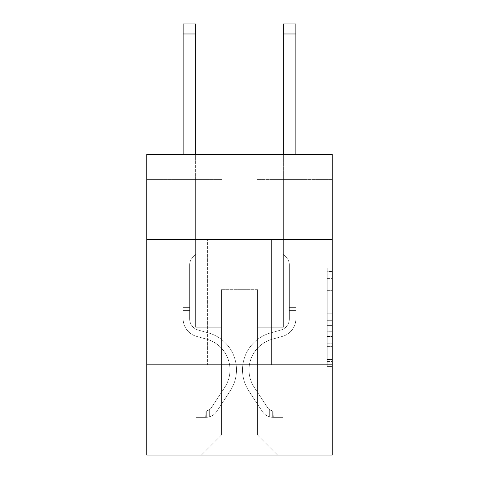 <?xml version="1.0" encoding="UTF-8"?>
<svg xmlns="http://www.w3.org/2000/svg" width="479" height="479" viewBox="0 0 479 479"><rect width="100%" height="100%" fill="white"/><g stroke="black" fill="none" stroke-linecap="round" stroke-linejoin="round"><path stroke-width="0.36" stroke-dasharray="2.4 1.8" d="M327.205 298.046L327.205 313.787L332.216 313.787L332.216 361.501L332.216 272.958L332.216 313.787L327.205 313.787L327.205 271.479L327.205 366.423L327.205 268.036L327.205 359.537L332.216 359.537L327.205 359.537L332.216 359.537L327.205 359.537L327.205 343.796L327.205 366.423L332.216 366.423L332.216 268.036L332.216 359.292L332.216 320.673L327.205 320.673L332.216 320.673L332.216 343.796L332.216 274.922L327.205 274.922L332.216 274.922L332.216 366.423L332.216 272.958L332.216 366.423L327.205 366.423L327.205 268.036L332.216 268.036L332.216 272.958L332.216 268.036L332.216 272.958L332.216 268.036L332.216 271.479L332.216 268.036L327.205 268.036L327.205 274.922L332.216 274.922L327.205 274.922L327.205 298.046L332.216 298.046M271.575 239.548L271.575 364.842L207.425 364.842L271.575 364.842L207.425 364.842L271.575 364.842L271.575 239.548L207.425 239.548L207.425 364.842L207.425 239.548L271.575 239.548M332.216 307.883L332.216 302.962L332.216 307.883L327.205 307.883L327.205 288.083L327.205 346.377L327.205 331.743L332.216 331.743L327.205 331.743L327.205 366.423L332.216 366.423L327.205 366.423L332.216 366.423L327.205 366.423L327.205 268.036L332.216 268.036L327.205 268.036L332.216 268.036L327.205 268.036L327.205 307.883L332.216 307.883M332.216 364.842L332.216 455.05L146.784 455.05L146.784 364.842L332.216 364.842L332.216 154.352L257.043 154.352L332.216 154.352L332.216 179.409L332.216 154.352L146.784 154.352L221.957 154.352L146.784 154.352L146.784 179.409L221.957 179.409L146.784 179.409L146.784 154.352L146.784 239.548L332.216 239.548L146.784 239.548L146.784 364.842L332.216 364.842L146.784 364.842M183.122 455.05L295.878 455.05L295.878 179.409L283.352 179.409L295.878 179.409L283.352 179.409L295.878 179.409L283.352 179.409L295.878 179.409L283.352 179.409L295.878 179.409L283.352 179.409L295.878 179.409L283.352 179.409L295.878 179.409L295.878 455.05L295.878 179.409L295.878 455.05L295.878 179.409L295.878 455.05L295.878 179.409L295.878 455.05L295.878 179.409L295.878 455.05L295.878 179.409L295.878 455.05L183.122 455.05L201.414 455.05L183.122 455.05L201.414 455.05L183.122 455.05L201.414 455.05L183.122 455.05L201.414 455.05L183.122 455.05L201.414 455.05L183.122 455.05L183.122 179.409L195.648 179.409L183.122 179.409L195.648 179.409L183.122 179.409L195.648 179.409L183.122 179.409L195.648 179.409L183.122 179.409L195.648 179.409L183.122 179.409L195.648 179.409L183.122 179.409L183.122 455.05M332.216 179.409L257.043 179.409L332.216 179.409M221.46 435.004L221.46 289.669L221.46 435.004L221.46 289.669L257.54 289.669L257.54 435.004L221.46 435.004L201.414 455.05L221.46 435.004L221.46 289.669L221.46 435.004L221.46 289.669L220.957 289.669L220.957 327.253L195.648 327.253L195.648 179.409L195.648 327.253L195.648 179.409L195.648 327.253L195.648 179.409L195.648 327.253L195.648 179.409L195.648 327.253L195.648 179.409L195.648 327.253L195.648 179.409L195.648 327.253L220.957 327.253L195.648 327.253L220.957 327.253L195.648 327.253L220.957 327.253L195.648 327.253L220.957 327.253L195.648 327.253L220.957 327.253L195.648 327.253L220.957 327.253L220.957 289.669L220.957 327.253L220.957 289.669L220.957 327.253L220.957 289.669L220.957 327.253L220.957 289.669L220.957 327.253L220.957 289.669L220.957 327.253L220.957 289.669L221.46 289.669L220.957 289.669L221.46 289.669L220.957 289.669L221.46 289.669L220.957 289.669L221.46 289.669L220.957 289.669L221.46 289.669L220.957 289.669L221.46 289.669L221.46 435.004L201.414 455.05L221.46 435.004L221.46 289.669L221.46 435.004L201.414 455.05L221.46 435.004L221.46 289.669L221.46 435.004L201.414 455.05L221.46 435.004L221.46 289.669L221.46 435.004L201.414 455.05L221.46 435.004L201.414 455.05L221.46 435.004L257.54 435.004L257.54 289.669L257.54 435.004L277.586 455.05L257.54 435.004L257.54 289.669L257.54 435.004L277.586 455.05L257.54 435.004L257.54 289.669L257.54 435.004L277.586 455.05L257.54 435.004L257.54 289.669L257.54 435.004L277.586 455.05L257.54 435.004L257.54 289.669L257.54 435.004L277.586 455.05L257.54 435.004L257.54 289.669L257.54 435.004L277.586 455.05L257.54 435.004L257.54 289.669L221.46 289.669L221.46 435.004L201.414 455.05L221.46 435.004M258.043 289.669L257.54 289.669L258.043 289.669L257.54 289.669L258.043 289.669L257.54 289.669L258.043 289.669L257.54 289.669L258.043 289.669L257.54 289.669L258.043 289.669L257.54 289.669L258.043 289.669L258.043 327.253L258.043 289.669M277.586 455.05L257.54 435.004L277.586 455.05M257.043 179.409L257.043 154.352L257.043 179.409M221.957 179.409L221.957 154.352L221.957 179.409M283.352 179.409L283.352 327.253L258.043 327.253L283.352 327.253L258.043 327.253L283.352 327.253L258.043 327.253L283.352 327.253L258.043 327.253L283.352 327.253L258.043 327.253L283.352 327.253L258.043 327.253L283.352 327.253L283.352 179.409M332.216 239.548L146.784 239.548M327.205 313.787L332.216 313.787L327.205 313.787M327.205 271.479L327.205 268.036L327.205 271.479L332.216 271.479L327.205 271.479M327.205 346.131L327.205 325.594L327.205 346.131L332.216 346.131L327.205 346.131M327.205 325.594L327.205 320.673L332.216 320.673L327.205 320.673L327.205 325.594L332.216 325.594L327.205 325.594M327.205 288.083L327.205 274.922L327.205 288.083L332.216 288.083L327.205 288.083M327.205 268.036L332.216 268.036L327.205 268.036L327.205 272.958L327.205 268.036L332.216 268.036M327.205 366.423L332.216 366.423L327.205 366.423L327.205 361.501L327.205 366.423M183.122 154.352L183.122 318.739A18.292 18.292 0 0 0 196.498 336.36A18.292 18.292 0 0 1 183.122 318.739A18.292 18.292 0 0 0 196.498 336.36A18.292 18.292 0 0 1 183.122 318.739A18.292 18.292 0 0 0 196.498 336.36A18.292 18.292 0 0 1 183.122 318.739A18.292 18.292 0 0 0 196.498 336.36A18.292 18.292 0 0 1 183.122 318.739A18.292 18.292 0 0 0 196.498 336.36A18.292 18.292 0 0 1 183.122 318.739A18.292 18.292 0 0 0 196.498 336.36A18.292 18.292 0 0 1 183.122 318.739A18.292 18.292 0 0 0 196.498 336.36L206.7 339.204A31.824 31.824 0 0 1 224.765 387.313A31.824 31.824 0 0 0 206.7 339.204A31.824 31.824 0 0 1 224.765 387.313A31.824 31.824 0 0 0 206.7 339.204L196.498 336.36L206.7 339.204A31.824 31.824 0 0 1 224.765 387.313A31.824 31.824 0 0 0 206.7 339.204L196.498 336.36L206.7 339.204A31.824 31.824 0 0 1 224.765 387.313A31.824 31.824 0 0 0 206.7 339.204A31.824 31.824 0 0 1 224.765 387.313A31.824 31.824 0 0 0 206.7 339.204L196.498 336.36L206.7 339.204A31.824 31.824 0 0 1 224.765 387.313A31.824 31.824 0 0 0 206.7 339.204A31.824 31.824 0 0 1 224.765 387.313L211.329 407.791L224.765 387.313A31.824 31.824 0 0 0 206.7 339.204L196.498 336.36L206.7 339.204A31.824 31.824 0 0 1 224.765 387.313L211.329 407.791L224.765 387.313A31.824 31.824 0 0 0 206.7 339.204A31.824 31.824 0 0 1 224.765 387.313L211.329 407.791L224.765 387.313A31.824 31.824 0 0 0 206.7 339.204A31.824 31.824 0 0 1 224.765 387.313L211.329 407.791A6.766 6.766 0 0 1 209.682 409.533C205.886 411.275 205.886 411.275 209.682 409.533C205.886 411.275 205.886 411.275 209.682 409.533A6.766 6.766 0 0 0 211.329 407.791L224.765 387.313L211.329 407.791A6.766 6.766 0 0 1 205.922 410.844A6.766 6.766 0 0 0 211.329 407.791A6.766 6.766 0 0 1 209.682 409.533C205.886 411.275 205.886 411.275 209.682 409.533C205.886 411.275 205.886 411.275 209.682 409.533A6.766 6.766 0 0 0 211.329 407.791L224.765 387.313A31.824 31.824 0 0 0 206.7 339.204A31.824 31.824 0 0 1 224.765 387.313L211.329 407.791A6.766 6.766 0 0 1 205.922 410.844A6.766 6.766 0 0 0 211.329 407.791A6.766 6.766 0 0 1 209.682 409.533C205.886 411.275 205.886 411.275 209.682 409.533C205.886 411.275 205.886 411.275 209.682 409.533A6.766 6.766 0 0 0 211.329 407.791L224.765 387.313L211.329 407.791A6.766 6.766 0 0 1 205.922 410.844A6.766 6.766 0 0 0 211.329 407.791A6.766 6.766 0 0 1 209.682 409.533C205.886 411.275 205.886 411.275 209.682 409.533C205.886 411.275 205.886 411.275 209.682 409.533A6.766 6.766 0 0 0 211.329 407.791L224.765 387.313L211.329 407.791A6.766 6.766 0 0 1 205.922 410.844A6.766 6.766 0 0 0 211.329 407.791A6.766 6.766 0 0 1 209.682 409.533C205.886 411.275 205.886 411.275 209.682 409.533C205.886 411.275 205.886 411.275 209.682 409.533A6.766 6.766 0 0 0 211.329 407.791L224.765 387.313A31.824 31.824 0 0 0 206.7 339.204A31.824 31.824 0 0 1 224.765 387.313L211.329 407.791A6.766 6.766 0 0 1 205.922 410.844A6.766 6.766 0 0 0 211.329 407.791A6.766 6.766 0 0 1 209.682 409.533A6.766 6.766 0 0 0 211.329 407.791L224.765 387.313L211.329 407.791A6.766 6.766 0 0 1 205.922 410.844L195.899 410.85L195.899 417.365L195.899 410.85L205.922 410.844L205.671 417.365L195.899 417.365L205.922 417.359L205.922 410.844L195.899 410.85L195.899 417.365L195.899 410.85L205.922 410.844L205.671 417.365L195.899 417.365L205.922 417.359L205.922 410.844L195.899 410.85L195.899 417.365L195.899 410.85L205.922 410.844L205.671 417.365L195.899 417.365L205.922 417.359L205.922 410.844L195.899 410.85L195.899 417.365L195.899 410.85L205.922 410.844L205.671 417.365L195.899 417.365L205.922 417.359L205.922 410.844L195.899 410.85L195.899 417.365L195.899 410.85L205.922 410.844L205.671 417.365L195.899 417.365L205.922 417.359L205.922 410.844L195.899 410.85L205.922 410.844L205.922 417.359L205.922 410.844A6.766 6.766 0 0 0 211.329 407.791L224.765 387.313A31.824 31.824 0 0 0 206.7 339.204L196.498 336.36A18.292 18.292 0 0 1 183.122 318.739L183.122 23.95L183.122 318.739A18.292 18.292 0 0 0 196.498 336.36A18.292 18.292 0 0 1 183.122 318.739L183.122 33.973L183.122 318.739A18.292 18.292 0 0 0 196.498 336.36A18.292 18.292 0 0 1 183.122 318.739L183.122 33.973L183.122 318.739A18.292 18.292 0 0 0 196.498 336.36A18.292 18.292 0 0 1 183.122 318.739L183.122 33.973L183.122 318.739A18.292 18.292 0 0 0 196.498 336.36L206.7 339.204L196.498 336.36A18.292 18.292 0 0 1 183.122 318.739L183.122 33.973L183.122 318.739A18.292 18.292 0 0 0 196.498 336.36A18.292 18.292 0 0 1 183.122 318.739L183.122 23.95L195.648 23.95L195.648 254.487L192.821 257.307A10.891 10.891 0 0 0 189.636 265.007A10.891 10.891 0 0 1 192.821 257.307L195.648 254.487L195.648 23.95L183.122 23.95L195.648 23.95L195.648 254.487L192.821 257.307A10.891 10.891 0 0 0 189.636 265.007A10.891 10.891 0 0 1 192.821 257.307L195.648 254.487L195.648 23.95L183.122 23.95L195.648 23.95L195.648 254.487L192.821 257.307A10.891 10.891 0 0 0 189.636 265.007A10.891 10.891 0 0 1 192.821 257.307L195.648 254.487L195.648 23.95L183.122 23.95L195.648 23.95L195.648 254.487L192.821 257.307A10.891 10.891 0 0 0 189.636 265.007A10.891 10.891 0 0 1 192.821 257.307L195.648 254.487L195.648 23.95L183.122 23.95L195.648 23.95L195.648 254.487L192.821 257.307A10.891 10.891 0 0 0 189.636 265.007A10.891 10.891 0 0 1 192.821 257.307L195.648 254.487L195.648 23.95L183.122 23.95L195.648 23.95L195.648 254.487L192.821 257.307A10.891 10.891 0 0 0 189.636 265.007A10.891 10.891 0 0 1 192.821 257.307L195.648 254.487L195.648 154.352M189.636 307.608L183.122 307.608L189.636 307.608L189.636 318.739L189.636 265.007L189.636 318.739L189.636 307.608L183.122 307.608L189.636 307.608L189.636 318.739A11.777 11.777 0 0 0 198.252 330.085A11.777 11.777 0 0 1 189.636 318.739L189.636 265.007L189.636 318.739A11.777 11.777 0 0 0 198.252 330.085A11.777 11.777 0 0 1 189.636 318.739L189.636 265.007L189.636 318.739L189.636 307.608L183.122 307.608L189.636 307.608L189.636 318.739A11.777 11.777 0 0 0 198.252 330.085A11.777 11.777 0 0 1 189.636 318.739L189.636 265.007L189.636 318.739A11.777 11.777 0 0 0 198.252 330.085L208.449 332.929L198.252 330.085A11.777 11.777 0 0 1 189.636 318.739L189.636 307.608M205.922 417.359A13.28 13.28 0 0 0 216.777 411.365L230.207 390.888A38.338 38.338 0 0 0 208.449 332.929L198.252 330.085A11.777 11.777 0 0 1 189.636 318.739A11.777 11.777 0 0 0 198.252 330.085A11.777 11.777 0 0 1 189.636 318.739L189.636 265.007L189.636 318.739A11.777 11.777 0 0 0 198.252 330.085L208.449 332.929L198.252 330.085A11.777 11.777 0 0 1 189.636 318.739A11.777 11.777 0 0 0 198.252 330.085A11.777 11.777 0 0 1 189.636 318.739A11.777 11.777 0 0 0 198.252 330.085L208.449 332.929A38.338 38.338 0 0 1 230.207 390.888A38.338 38.338 0 0 0 208.449 332.929L198.252 330.085A11.777 11.777 0 0 1 189.636 318.739A11.777 11.777 0 0 0 198.252 330.085L208.449 332.929L198.252 330.085A11.777 11.777 0 0 1 189.636 318.739A11.777 11.777 0 0 0 198.252 330.085A11.777 11.777 0 0 1 189.636 318.739A11.777 11.777 0 0 0 198.252 330.085L208.449 332.929L198.252 330.085A11.777 11.777 0 0 1 189.636 318.739A11.777 11.777 0 0 0 198.252 330.085L208.449 332.929A38.338 38.338 0 0 1 230.207 390.888A38.338 38.338 0 0 0 208.449 332.929L198.252 330.085L208.449 332.929A38.338 38.338 0 0 1 230.207 390.888L216.777 411.365L230.207 390.888A38.338 38.338 0 0 0 208.449 332.929L198.252 330.085L208.449 332.929A38.338 38.338 0 0 1 230.207 390.888A38.338 38.338 0 0 0 208.449 332.929L198.252 330.085L208.449 332.929A38.338 38.338 0 0 1 230.207 390.888A38.338 38.338 0 0 0 208.449 332.929L198.252 330.085L208.449 332.929A38.338 38.338 0 0 1 230.207 390.888L216.777 411.365L230.207 390.888A38.338 38.338 0 0 0 208.449 332.929A38.338 38.338 0 0 1 230.207 390.888A38.338 38.338 0 0 0 208.449 332.929A38.338 38.338 0 0 1 230.207 390.888L216.777 411.365A13.28 13.28 0 0 1 209.682 416.742A13.28 13.28 0 0 0 216.777 411.365L230.207 390.888A38.338 38.338 0 0 0 208.449 332.929A38.338 38.338 0 0 1 230.207 390.888L216.777 411.365L230.207 390.888A38.338 38.338 0 0 0 208.449 332.929A38.338 38.338 0 0 1 230.207 390.888A38.338 38.338 0 0 0 208.449 332.929A38.338 38.338 0 0 1 230.207 390.888L216.777 411.365L230.207 390.888A38.338 38.338 0 0 0 208.449 332.929A38.338 38.338 0 0 1 230.207 390.888L216.777 411.365A13.28 13.28 0 0 1 209.682 416.742C205.82 417.562 205.82 417.562 209.682 416.742C205.82 417.562 205.82 417.562 209.682 416.742A13.28 13.28 0 0 0 216.777 411.365L230.207 390.888L216.777 411.365A13.28 13.28 0 0 1 209.682 416.742C205.82 417.562 205.82 417.562 209.682 416.742C205.82 417.562 205.82 417.562 209.682 416.742A13.28 13.28 0 0 0 216.777 411.365L230.207 390.888L216.777 411.365A13.28 13.28 0 0 1 209.682 416.742C205.82 417.562 205.82 417.562 209.682 416.742C205.82 417.562 205.82 417.562 209.682 416.742A13.28 13.28 0 0 0 216.777 411.365L230.207 390.888L216.777 411.365A13.28 13.28 0 0 1 209.682 416.742C205.82 417.562 205.82 417.562 209.682 416.742C205.82 417.562 205.82 417.562 209.682 416.742A13.28 13.28 0 0 0 216.777 411.365L230.207 390.888L216.777 411.365A13.28 13.28 0 0 1 209.682 416.742C205.82 417.562 205.82 417.562 209.682 416.742C205.82 417.562 205.82 417.562 209.682 416.742A13.28 13.28 0 0 0 216.777 411.365A13.28 13.28 0 0 1 205.922 417.359A13.28 13.28 0 0 0 216.777 411.365A13.28 13.28 0 0 1 205.922 417.359A13.28 13.28 0 0 0 216.777 411.365A13.28 13.28 0 0 1 205.922 417.359A13.28 13.28 0 0 0 216.777 411.365A13.28 13.28 0 0 1 205.922 417.359A13.28 13.28 0 0 0 216.777 411.365A13.28 13.28 0 0 1 205.922 417.359A13.28 13.28 0 0 0 216.777 411.365A13.28 13.28 0 0 1 205.922 417.359L195.899 417.365L205.922 417.359M183.122 52.013L183.122 84.088L183.122 43.996L183.122 84.088L183.122 43.996L183.122 84.088L183.122 43.996L183.122 84.088L183.122 43.996L183.122 84.088L183.122 43.996L183.122 84.088L183.122 52.013L195.648 52.013L195.648 76.071L195.648 43.996L195.648 84.088L195.648 43.996L195.648 84.088L195.648 43.996L195.648 84.088L195.648 43.996L195.648 84.088L195.648 43.996L195.648 84.088L195.648 43.996L195.648 52.013L183.122 52.013M283.352 154.352L283.352 33.973L295.878 33.973L295.878 318.739A18.292 18.292 0 0 1 282.502 336.36A18.292 18.292 0 0 0 295.878 318.739A18.292 18.292 0 0 1 282.502 336.36A18.292 18.292 0 0 0 295.878 318.739A18.292 18.292 0 0 1 282.502 336.36A18.292 18.292 0 0 0 295.878 318.739A18.292 18.292 0 0 1 282.502 336.36A18.292 18.292 0 0 0 295.878 318.739A18.292 18.292 0 0 1 282.502 336.36A18.292 18.292 0 0 0 295.878 318.739A18.292 18.292 0 0 1 282.502 336.36A18.292 18.292 0 0 0 295.878 318.739A18.292 18.292 0 0 1 282.502 336.36L272.3 339.204A31.824 31.824 0 0 0 254.235 387.313A31.824 31.824 0 0 1 272.3 339.204A31.824 31.824 0 0 0 254.235 387.313A31.824 31.824 0 0 1 272.3 339.204L282.502 336.36L272.3 339.204A31.824 31.824 0 0 0 254.235 387.313A31.824 31.824 0 0 1 272.3 339.204L282.502 336.36L272.3 339.204A31.824 31.824 0 0 0 254.235 387.313A31.824 31.824 0 0 1 272.3 339.204A31.824 31.824 0 0 0 254.235 387.313A31.824 31.824 0 0 1 272.3 339.204L282.502 336.36L272.3 339.204A31.824 31.824 0 0 0 254.235 387.313A31.824 31.824 0 0 1 272.3 339.204A31.824 31.824 0 0 0 254.235 387.313L267.671 407.791L254.235 387.313A31.824 31.824 0 0 1 272.3 339.204L282.502 336.36L272.3 339.204A31.824 31.824 0 0 0 254.235 387.313L267.671 407.791L254.235 387.313A31.824 31.824 0 0 1 272.3 339.204A31.824 31.824 0 0 0 254.235 387.313L267.671 407.791L254.235 387.313A31.824 31.824 0 0 1 272.3 339.204A31.824 31.824 0 0 0 254.235 387.313L267.671 407.791A6.766 6.766 0 0 0 269.318 409.533C273.114 411.275 273.114 411.275 269.318 409.533C273.114 411.275 273.114 411.275 269.318 409.533A6.766 6.766 0 0 1 267.671 407.791L254.235 387.313L267.671 407.791A6.766 6.766 0 0 0 273.078 410.844A6.766 6.766 0 0 1 267.671 407.791A6.766 6.766 0 0 0 269.318 409.533C273.114 411.275 273.114 411.275 269.318 409.533C273.114 411.275 273.114 411.275 269.318 409.533A6.766 6.766 0 0 1 267.671 407.791L254.235 387.313A31.824 31.824 0 0 1 272.3 339.204A31.824 31.824 0 0 0 254.235 387.313L267.671 407.791A6.766 6.766 0 0 0 273.078 410.844A6.766 6.766 0 0 1 267.671 407.791A6.766 6.766 0 0 0 269.318 409.533C273.114 411.275 273.114 411.275 269.318 409.533C273.114 411.275 273.114 411.275 269.318 409.533A6.766 6.766 0 0 1 267.671 407.791L254.235 387.313L267.671 407.791A6.766 6.766 0 0 0 273.078 410.844A6.766 6.766 0 0 1 267.671 407.791A6.766 6.766 0 0 0 269.318 409.533C273.114 411.275 273.114 411.275 269.318 409.533C273.114 411.275 273.114 411.275 269.318 409.533A6.766 6.766 0 0 1 267.671 407.791L254.235 387.313L267.671 407.791A6.766 6.766 0 0 0 273.078 410.844A6.766 6.766 0 0 1 267.671 407.791A6.766 6.766 0 0 0 269.318 409.533C273.114 411.275 273.114 411.275 269.318 409.533C273.114 411.275 273.114 411.275 269.318 409.533A6.766 6.766 0 0 1 267.671 407.791L254.235 387.313A31.824 31.824 0 0 1 272.3 339.204A31.824 31.824 0 0 0 254.235 387.313L267.671 407.791A6.766 6.766 0 0 0 273.078 410.844A6.766 6.766 0 0 1 267.671 407.791A6.766 6.766 0 0 0 269.318 409.533A6.766 6.766 0 0 1 267.671 407.791L254.235 387.313L267.671 407.791A6.766 6.766 0 0 0 273.078 410.844L283.101 410.85L283.101 417.365L283.101 410.85L273.078 410.844L273.329 417.365L283.101 417.365L273.078 417.359L273.078 410.844L283.101 410.85L283.101 417.365L283.101 410.85L273.078 410.844L273.329 417.365L283.101 417.365L273.078 417.359L273.078 410.844L283.101 410.85L283.101 417.365L283.101 410.85L273.078 410.844L273.329 417.365L283.101 417.365L273.078 417.359L273.078 410.844L283.101 410.85L283.101 417.365L283.101 410.85L273.078 410.844L273.329 417.365L283.101 417.365L273.078 417.359L273.078 410.844L283.101 410.85L283.101 417.365L283.101 410.85L273.078 410.844L273.329 417.365L283.101 417.365L273.078 417.359L273.078 410.844L283.101 410.85L273.078 410.844L273.078 417.359L273.078 410.844A6.766 6.766 0 0 1 267.671 407.791L254.235 387.313A31.824 31.824 0 0 1 272.3 339.204L282.502 336.36A18.292 18.292 0 0 0 295.878 318.739L295.878 23.95L295.878 33.973L295.878 23.95L295.878 33.973L295.878 23.95L295.878 33.973L295.878 23.95L295.878 33.973L295.878 23.95L295.878 33.973L295.878 23.95L283.352 23.95L283.352 254.487L286.179 257.307A10.891 10.891 0 0 1 289.364 265.007A10.891 10.891 0 0 0 286.179 257.307L283.352 254.487L283.352 23.95L295.878 23.95L283.352 23.95L283.352 254.487L286.179 257.307A10.891 10.891 0 0 1 289.364 265.007A10.891 10.891 0 0 0 286.179 257.307L283.352 254.487L283.352 23.95L295.878 23.95L283.352 23.95L283.352 254.487L286.179 257.307A10.891 10.891 0 0 1 289.364 265.007A10.891 10.891 0 0 0 286.179 257.307L283.352 254.487L283.352 23.95L295.878 23.95L283.352 23.95L283.352 254.487L286.179 257.307A10.891 10.891 0 0 1 289.364 265.007A10.891 10.891 0 0 0 286.179 257.307L283.352 254.487L283.352 23.95L295.878 23.95L283.352 23.95L283.352 254.487L286.179 257.307A10.891 10.891 0 0 1 289.364 265.007A10.891 10.891 0 0 0 286.179 257.307L283.352 254.487L283.352 23.95L295.878 23.95L283.352 23.95L283.352 33.973L295.878 33.973L295.878 318.739A18.292 18.292 0 0 1 282.502 336.36A18.292 18.292 0 0 0 295.878 318.739L295.878 33.973L295.878 318.739A18.292 18.292 0 0 1 282.502 336.36A18.292 18.292 0 0 0 295.878 318.739L295.878 33.973L295.878 318.739A18.292 18.292 0 0 1 282.502 336.36A18.292 18.292 0 0 0 295.878 318.739L295.878 33.973L295.878 318.739A18.292 18.292 0 0 1 282.502 336.36L272.3 339.204L282.502 336.36A18.292 18.292 0 0 0 295.878 318.739L295.878 33.973L295.878 318.739A18.292 18.292 0 0 1 282.502 336.36A18.292 18.292 0 0 0 295.878 318.739L295.878 154.352M289.364 307.608L295.878 307.608L289.364 307.608L289.364 318.739L289.364 265.007A10.891 10.891 0 0 0 286.179 257.307A10.891 10.891 0 0 1 289.364 265.007L289.364 318.739L289.364 307.608L295.878 307.608L289.364 307.608L289.364 318.739A11.777 11.777 0 0 1 280.748 330.085A11.777 11.777 0 0 0 289.364 318.739L289.364 265.007L289.364 318.739A11.777 11.777 0 0 1 280.748 330.085A11.777 11.777 0 0 0 289.364 318.739L289.364 265.007L289.364 318.739L289.364 307.608L295.878 307.608L289.364 307.608L289.364 318.739A11.777 11.777 0 0 1 280.748 330.085A11.777 11.777 0 0 0 289.364 318.739L289.364 265.007L289.364 318.739A11.777 11.777 0 0 1 280.748 330.085L270.551 332.929L280.748 330.085A11.777 11.777 0 0 0 289.364 318.739L289.364 307.608M273.078 417.359A13.28 13.28 0 0 1 262.223 411.365L248.793 390.888A38.338 38.338 0 0 1 270.551 332.929L280.748 330.085A11.777 11.777 0 0 0 289.364 318.739A11.777 11.777 0 0 1 280.748 330.085A11.777 11.777 0 0 0 289.364 318.739L289.364 265.007L289.364 318.739A11.777 11.777 0 0 1 280.748 330.085L270.551 332.929L280.748 330.085A11.777 11.777 0 0 0 289.364 318.739A11.777 11.777 0 0 1 280.748 330.085A11.777 11.777 0 0 0 289.364 318.739A11.777 11.777 0 0 1 280.748 330.085L270.551 332.929A38.338 38.338 0 0 0 248.793 390.888A38.338 38.338 0 0 1 270.551 332.929L280.748 330.085A11.777 11.777 0 0 0 289.364 318.739A11.777 11.777 0 0 1 280.748 330.085L270.551 332.929L280.748 330.085A11.777 11.777 0 0 0 289.364 318.739A11.777 11.777 0 0 1 280.748 330.085A11.777 11.777 0 0 0 289.364 318.739A11.777 11.777 0 0 1 280.748 330.085L270.551 332.929L280.748 330.085A11.777 11.777 0 0 0 289.364 318.739A11.777 11.777 0 0 1 280.748 330.085L270.551 332.929A38.338 38.338 0 0 0 248.793 390.888A38.338 38.338 0 0 1 270.551 332.929L280.748 330.085L270.551 332.929A38.338 38.338 0 0 0 248.793 390.888L262.223 411.365L248.793 390.888A38.338 38.338 0 0 1 270.551 332.929L280.748 330.085L270.551 332.929A38.338 38.338 0 0 0 248.793 390.888A38.338 38.338 0 0 1 270.551 332.929L280.748 330.085L270.551 332.929A38.338 38.338 0 0 0 248.793 390.888A38.338 38.338 0 0 1 270.551 332.929L280.748 330.085L270.551 332.929A38.338 38.338 0 0 0 248.793 390.888L262.223 411.365L248.793 390.888A38.338 38.338 0 0 1 270.551 332.929A38.338 38.338 0 0 0 248.793 390.888A38.338 38.338 0 0 1 270.551 332.929A38.338 38.338 0 0 0 248.793 390.888L262.223 411.365A13.28 13.28 0 0 0 269.318 416.742A13.28 13.28 0 0 1 262.223 411.365L248.793 390.888A38.338 38.338 0 0 1 270.551 332.929A38.338 38.338 0 0 0 248.793 390.888L262.223 411.365L248.793 390.888A38.338 38.338 0 0 1 270.551 332.929A38.338 38.338 0 0 0 248.793 390.888A38.338 38.338 0 0 1 270.551 332.929A38.338 38.338 0 0 0 248.793 390.888L262.223 411.365L248.793 390.888A38.338 38.338 0 0 1 270.551 332.929A38.338 38.338 0 0 0 248.793 390.888L262.223 411.365A13.28 13.28 0 0 0 269.318 416.742C273.18 417.562 273.18 417.562 269.318 416.742C273.18 417.562 273.18 417.562 269.318 416.742A13.28 13.28 0 0 1 262.223 411.365L248.793 390.888L262.223 411.365A13.28 13.28 0 0 0 269.318 416.742C273.18 417.562 273.18 417.562 269.318 416.742C273.18 417.562 273.18 417.562 269.318 416.742A13.28 13.28 0 0 1 262.223 411.365L248.793 390.888L262.223 411.365A13.28 13.28 0 0 0 269.318 416.742C273.18 417.562 273.18 417.562 269.318 416.742C273.18 417.562 273.18 417.562 269.318 416.742A13.28 13.28 0 0 1 262.223 411.365L248.793 390.888L262.223 411.365A13.28 13.28 0 0 0 269.318 416.742C273.18 417.562 273.18 417.562 269.318 416.742C273.18 417.562 273.18 417.562 269.318 416.742A13.28 13.28 0 0 1 262.223 411.365L248.793 390.888L262.223 411.365A13.28 13.28 0 0 0 269.318 416.742C273.18 417.562 273.18 417.562 269.318 416.742C273.18 417.562 273.18 417.562 269.318 416.742A13.28 13.28 0 0 1 262.223 411.365A13.28 13.28 0 0 0 273.078 417.359A13.28 13.28 0 0 1 262.223 411.365A13.28 13.28 0 0 0 273.078 417.359A13.28 13.28 0 0 1 262.223 411.365A13.28 13.28 0 0 0 273.078 417.359A13.28 13.28 0 0 1 262.223 411.365A13.28 13.28 0 0 0 273.078 417.359A13.28 13.28 0 0 1 262.223 411.365A13.28 13.28 0 0 0 273.078 417.359A13.28 13.28 0 0 1 262.223 411.365A13.28 13.28 0 0 0 273.078 417.359L283.101 417.365L273.078 417.359M295.878 52.013L295.878 84.088L295.878 43.996L295.878 84.088L295.878 43.996L295.878 84.088L295.878 43.996L295.878 84.088L295.878 43.996L295.878 84.088L295.878 43.996L295.878 84.088L295.878 52.013L283.352 52.013L283.352 76.071L283.352 43.996L283.352 84.088L283.352 43.996L283.352 84.088L283.352 43.996L283.352 84.088L283.352 43.996L283.352 84.088L283.352 43.996L283.352 84.088L283.352 43.996L283.352 52.013L295.878 52.013M209.682 416.742C205.82 417.562 205.82 417.562 209.682 416.742C205.82 417.562 205.82 417.562 209.682 416.742L209.682 409.533C205.886 411.275 205.886 411.275 209.682 409.533C205.886 411.275 205.886 411.275 209.682 409.533L209.682 416.742M195.648 76.071L195.648 84.088L195.648 76.071L183.122 76.071L195.648 76.071M195.899 417.365L195.899 410.85L195.899 417.365M283.352 254.487L286.179 257.307L283.352 254.487M269.318 416.742C273.18 417.562 273.18 417.562 269.318 416.742C273.18 417.562 273.18 417.562 269.318 416.742L269.318 409.533C273.114 411.275 273.114 411.275 269.318 409.533C273.114 411.275 273.114 411.275 269.318 409.533L269.318 416.742M283.352 76.071L283.352 84.088L283.352 76.071L295.878 76.071L283.352 76.071M283.101 417.365L283.101 410.85L283.101 417.365M327.205 343.796L332.216 343.796L327.205 343.796M327.205 336.414L332.216 336.414M327.205 290.669L332.216 290.669L327.205 290.669M327.205 272.958L332.216 272.958M327.205 361.501L332.216 361.501M327.205 356.095L332.216 356.095M327.205 278.371L332.216 278.371M327.205 308.865L332.216 308.865L327.205 308.865M327.205 336.659L332.216 336.659L327.205 336.659M327.205 346.377L332.216 346.377L327.205 346.377M327.205 302.962L332.216 302.962L327.205 302.962M189.636 310.614L183.122 310.614L189.636 310.614M195.648 33.973L183.122 33.973M289.364 310.614L295.878 310.614L289.364 310.614M283.352 33.973L295.878 33.973M327.205 359.292L332.216 359.292M327.205 359.537L332.216 359.537M327.205 274.922L332.216 274.922M183.122 43.996L195.648 43.996L183.122 43.996M183.122 84.088L195.648 84.088L183.122 84.088M206.677 410.772L206.677 417.323L206.677 410.772M295.878 43.996L283.352 43.996L295.878 43.996M295.878 84.088L283.352 84.088L295.878 84.088M272.323 410.772L272.323 417.323L272.323 410.772"/><path stroke-width="0.72" d="M332.216 239.548L332.216 154.352L146.784 154.352L146.784 239.548L332.216 239.548L332.216 455.05L146.784 455.05L146.784 239.548M332.216 364.842L146.784 364.842M195.648 154.352L195.648 33.973L183.122 33.973L183.122 23.95L195.648 23.95L195.648 33.973M183.122 154.352L183.122 33.973M295.878 154.352L295.878 23.95L283.352 23.95L283.352 154.352M283.352 33.973L295.878 33.973"/></g></svg>
